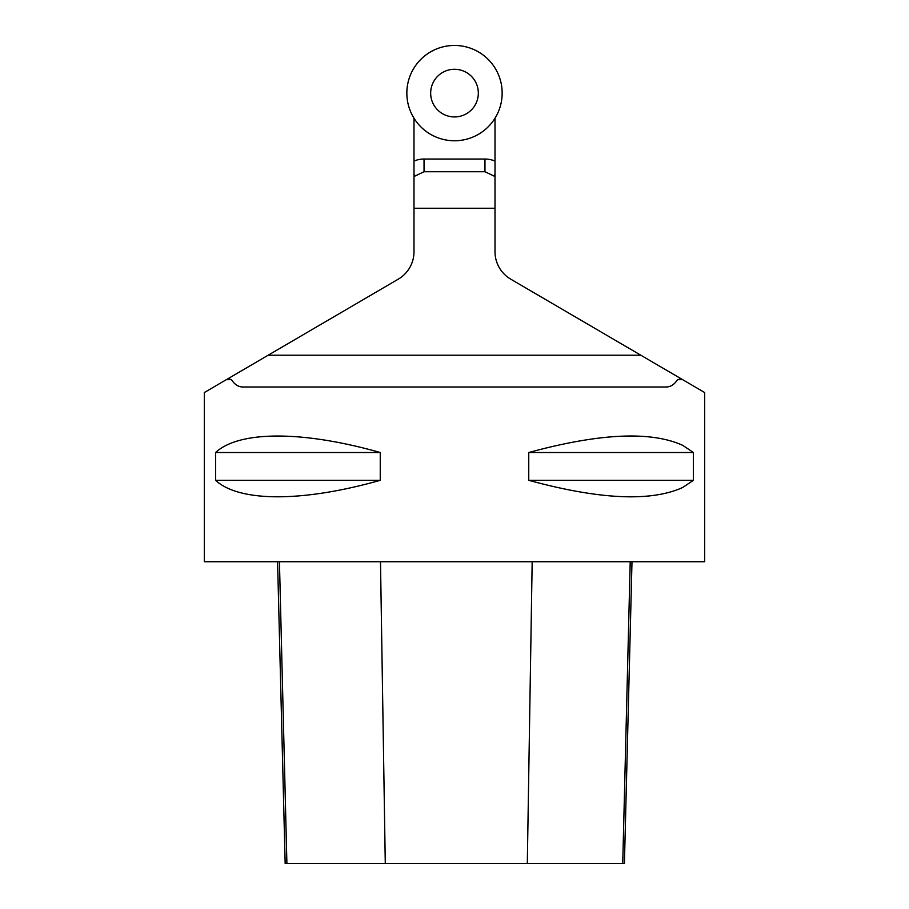<?xml version="1.0" encoding="UTF-8"?>
<svg xmlns="http://www.w3.org/2000/svg" width="909" height="909" viewBox="0 0 909 909"><rect width="100%" height="100%" fill="white"/><g stroke="black" fill="none" stroke-linecap="round" stroke-linejoin="round"><path stroke-width="1.36" d="M437.649 109.955A23.827 23.827 0 0 0 477.52 99.274A23.827 23.827 0 0 0 448.33 70.095A23.827 23.827 0 0 0 437.649 109.955M420.799 126.805A47.654 47.654 0 0 0 500.529 105.444A47.654 47.654 0 0 0 442.16 47.075A47.654 47.654 0 0 0 420.799 126.805M424.037 159.03A25.418 25.418 0 0 0 413.993 161.098L413.993 251.736A31.77 31.77 0 0 1 398.256 279.165L228.216 378.576L231.511 379.678L226.33 379.678L204.309 392.552L204.309 561.728L704.691 561.728L704.691 392.552L510.744 279.165A31.77 31.77 0 0 1 495.007 251.736L495.007 161.098A25.418 25.418 0 0 0 484.963 159.03L424.037 159.03L424.037 171.744L484.963 171.744L495.007 176.528M413.993 161.098L413.993 118.215A47.654 47.654 0 0 0 495.007 118.215L495.007 161.098M413.993 176.528L424.037 171.744M413.993 208.252L495.007 208.252M228.466 379.03L226.33 379.678M227.42 379.03L228.216 378.576M680.784 378.576L681.58 379.03M682.67 379.678L677.489 379.678L680.534 379.03M231.511 379.678C234.647 384.598 238.499 387.041 243.055 386.984L665.945 386.984C670.501 387.041 674.353 384.598 677.489 379.678M682.67 445.319L693.419 452.512L693.419 480.316L682.67 487.508C650.764 501.973 599.463 499.575 528.754 480.316L528.754 452.512C599.463 433.252 650.764 430.855 682.67 445.319M380.246 452.512L380.246 480.316C302.754 502.279 239.249 502.279 215.581 480.316L215.581 452.512C239.249 430.548 302.754 430.548 380.246 452.512L215.581 452.512M277.575 561.728L285.165 863.55L624.415 863.55L631.994 561.728M380.246 480.316L215.581 480.316M693.419 480.316L528.754 480.316M693.419 452.512L528.754 452.512M454.5 140.759A47.654 47.654 0 0 0 495.769 69.277A47.654 47.654 0 0 0 413.231 69.277A47.654 47.654 0 0 0 454.5 140.759M640.834 355.214L268.166 355.214M286.903 863.55L279.438 561.728M385.28 863.55L380.496 561.728M527.311 863.55L532.174 561.728M622.733 863.55L630.21 561.728M484.963 159.03L484.963 171.744M495.007 174.437L493.962 175.482M415.038 175.482L413.993 174.437"/></g></svg>
